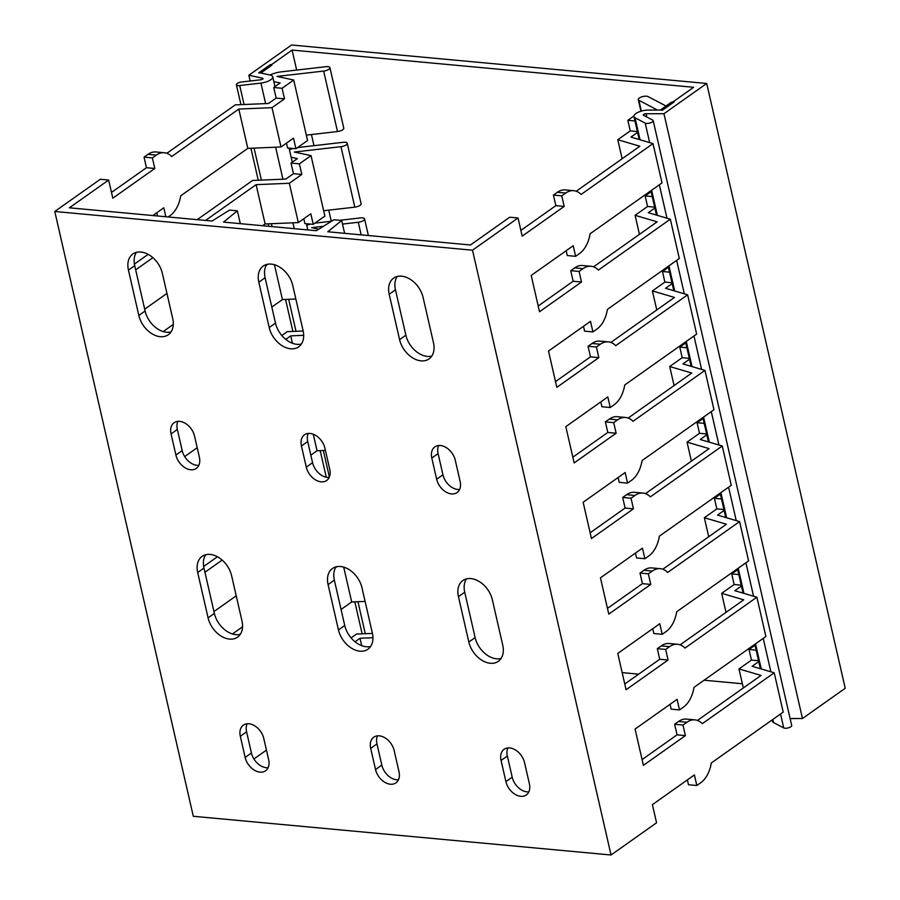 <?xml version="1.0" encoding="UTF-8"?>
<svg xmlns="http://www.w3.org/2000/svg" width="900" height="900" viewBox="0 0 900 900"><rect width="100%" height="100%" fill="white"/><g stroke="black" fill="none" stroke-linecap="round" stroke-linejoin="round"><path stroke-width="1.35" d="M54.776 211.477L472.511 250.2L518.04 217.991L509.692 217.215L470.452 244.991L327.814 231.761L341.685 220.489L333.866 219.769L316.339 230.704L223.515 222.097L237.386 210.825L229.556 210.094L212.04 221.029L69.401 207.81L108.653 180.045L100.305 179.269L54.776 211.477L193.297 816.278L611.033 855L472.511 250.2M399.004 771.716A15.008 10.406 54.7 0 1 395.944 782.876A15.008 10.406 54.7 0 1 384.176 781.909A15.008 10.406 54.7 0 1 375.536 769.534L370.688 748.373A15.008 10.406 54.7 0 1 373.748 737.201A15.008 10.406 54.7 0 1 385.515 738.169A15.008 10.406 54.7 0 1 394.155 750.544L399.004 771.716M303.098 330.694A21.69 15.041 54.7 0 1 298.676 346.826A21.69 15.041 54.7 0 1 281.678 345.431A21.69 15.041 54.7 0 1 269.201 327.555L258.817 282.195A21.69 15.041 54.7 0 1 263.239 266.062A21.69 15.041 54.7 0 1 280.238 267.457A21.69 15.041 54.7 0 1 292.714 285.334L303.098 330.694M329.749 469.316A15.008 10.406 54.7 0 1 326.689 480.476A15.008 10.406 54.7 0 1 314.921 479.509A15.008 10.406 54.7 0 1 306.281 467.134L301.433 445.973A15.008 10.406 54.7 0 1 304.493 434.801A15.008 10.406 54.7 0 1 316.26 435.769A15.008 10.406 54.7 0 1 324.9 448.144L329.749 469.316M501.064 760.455L505.912 781.616A15.008 10.406 -125.3 0 0 514.553 794.002A15.008 10.406 -125.3 0 0 526.32 794.97A15.008 10.406 -125.3 0 0 529.38 783.799L524.531 762.626A15.008 10.406 -125.3 0 0 515.903 750.251A15.008 10.406 -125.3 0 0 504.135 749.284A15.008 10.406 -125.3 0 0 501.064 760.455L507.353 756.011L512.201 777.184A15.008 10.406 -125.3 0 0 528.851 791.876M458.449 596.678L468.844 642.038A21.69 15.041 -125.3 0 0 481.32 659.914A21.69 15.041 -125.3 0 0 498.319 661.309A21.69 15.041 -125.3 0 0 502.74 645.176L492.356 599.816A21.69 15.041 -125.3 0 0 479.88 581.94A21.69 15.041 -125.3 0 0 462.881 580.545A21.69 15.041 -125.3 0 0 458.449 596.678L464.738 592.234L475.121 637.594A21.69 15.041 -125.3 0 0 501.041 658.496M431.809 458.055L436.657 479.228A15.008 10.406 -125.3 0 0 445.298 491.603A15.008 10.406 -125.3 0 0 457.065 492.57A15.008 10.406 -125.3 0 0 460.125 481.399L455.276 460.226A15.008 10.406 -125.3 0 0 446.636 447.851A15.008 10.406 -125.3 0 0 434.869 446.884A15.008 10.406 -125.3 0 0 431.809 458.055L438.086 453.611L442.935 474.784A15.008 10.406 -125.3 0 0 459.585 489.476M389.194 294.277L399.589 339.637A21.69 15.041 -125.3 0 0 412.065 357.514A21.69 15.041 -125.3 0 0 429.053 358.909A21.69 15.041 -125.3 0 0 433.485 342.776L423.09 297.416A21.69 15.041 -125.3 0 0 410.614 279.54A21.69 15.041 -125.3 0 0 393.615 278.145A21.69 15.041 -125.3 0 0 389.194 294.277L395.471 289.834L405.866 335.194A21.69 15.041 -125.3 0 0 431.775 356.096M162.338 273.251L172.721 318.611A21.69 15.041 54.7 0 1 168.3 334.744A21.69 15.041 54.7 0 1 151.301 333.338A21.69 15.041 54.7 0 1 138.825 315.461L128.441 270.101A21.69 15.041 54.7 0 1 132.862 253.969A21.69 15.041 54.7 0 1 149.861 255.375A21.69 15.041 54.7 0 1 162.338 273.251M194.524 436.061L199.373 457.223A15.008 10.406 54.7 0 1 196.301 468.394A15.008 10.406 54.7 0 1 184.534 467.426A15.008 10.406 54.7 0 1 175.905 455.051L171.056 433.89A15.008 10.406 54.7 0 1 174.116 422.719A15.008 10.406 54.7 0 1 185.884 423.686A15.008 10.406 54.7 0 1 194.524 436.061M231.593 575.651L241.987 621.011A21.69 15.041 54.7 0 1 237.555 637.144A21.69 15.041 54.7 0 1 220.556 635.738A21.69 15.041 54.7 0 1 208.08 617.861L197.696 572.501A21.69 15.041 54.7 0 1 202.118 556.369A21.69 15.041 54.7 0 1 219.116 557.775A21.69 15.041 54.7 0 1 231.593 575.651M263.779 738.461L268.627 759.623A15.008 10.406 54.7 0 1 265.567 770.794A15.008 10.406 54.7 0 1 253.8 769.826A15.008 10.406 54.7 0 1 245.16 757.451L240.311 736.279A15.008 10.406 54.7 0 1 243.371 725.119A15.008 10.406 54.7 0 1 255.139 726.086A15.008 10.406 54.7 0 1 263.779 738.461M372.364 633.094A21.69 15.041 54.7 0 1 367.931 649.226A21.69 15.041 54.7 0 1 350.944 647.831A21.69 15.041 54.7 0 1 338.468 629.955L328.072 584.595A21.69 15.041 54.7 0 1 332.494 568.462A21.69 15.041 54.7 0 1 349.493 569.858A21.69 15.041 54.7 0 1 361.969 587.734L372.364 633.094M758.756 661.613L752.141 666.293L774.214 672.795L783.214 712.102L711.304 762.975A26.685 16.537 95.3 0 1 700.751 782.741L696.825 785.52L694.395 774.934L652.399 804.645L656.561 822.791L611.033 855M518.04 217.991L522.191 236.138L564.199 206.426L555.851 205.65L520.875 230.389M774.214 672.795L702.304 723.668A26.685 16.537 95.3 0 0 694.901 719.876A26.685 16.537 95.3 0 0 686.903 722.261L682.976 725.04L685.395 735.626L643.399 765.337L635.085 729.045L677.081 699.334L679.511 709.92L683.438 707.141A26.685 16.537 95.3 0 0 693.99 687.375L765.9 636.502L756.889 597.195L684.99 648.067A26.685 16.537 95.3 0 0 677.587 644.276A26.685 16.537 95.3 0 0 669.577 646.661L665.663 649.44L668.081 660.026L626.085 689.738L617.771 653.445L659.768 623.734L662.197 634.32L666.124 631.541A26.685 16.537 95.3 0 0 676.676 611.775L748.586 560.903L739.575 521.595L667.676 572.467A26.685 16.537 95.3 0 0 660.274 568.676A26.685 16.537 95.3 0 0 652.264 571.061L648.337 573.84L650.768 584.426L608.771 614.137L600.457 577.845L642.454 548.134L644.884 558.72L648.81 555.941A26.685 16.537 95.3 0 0 659.363 536.175L731.273 485.303L722.261 445.995L650.363 496.868A26.685 16.537 95.3 0 0 642.96 493.076A26.685 16.537 95.3 0 0 634.95 495.461L631.024 498.24L633.454 508.826L591.457 538.538L583.144 502.245L625.14 472.534L627.57 483.12L631.485 480.341A26.685 16.537 95.3 0 0 642.049 460.575L713.959 409.702L704.947 370.395L633.038 421.267A26.685 16.537 95.3 0 0 625.646 417.476A26.685 16.537 95.3 0 0 617.636 419.861L613.71 422.64L616.14 433.226L574.144 462.938L565.83 426.645L607.826 396.934L610.245 407.52L614.171 404.741A26.685 16.537 95.3 0 0 624.735 384.975L696.634 334.103L687.634 294.795L615.724 345.668A26.685 16.537 95.3 0 0 608.332 341.876A26.685 16.537 95.3 0 0 600.322 344.261L596.396 347.04L598.826 357.626L556.83 387.338L548.516 351.045L590.512 321.334L592.931 331.92L596.857 329.141A26.685 16.537 95.3 0 0 607.421 309.375L679.32 258.502L670.32 219.195L598.41 270.067A26.685 16.537 95.3 0 0 591.019 266.276A26.685 16.537 95.3 0 0 583.009 268.661L579.082 271.44L581.512 282.026L539.516 311.738L531.202 275.445L573.199 245.734L575.618 256.32L579.544 253.541A26.685 16.537 95.3 0 0 590.107 233.775L662.006 182.903L653.006 143.595L581.096 194.468A26.685 16.537 95.3 0 0 573.694 190.676A26.685 16.537 95.3 0 0 565.695 193.061L561.769 195.84L564.199 206.426M575.618 256.32L567.281 255.544L566.168 250.706M576.225 191.239L639.844 146.227L617.783 139.725L630.259 130.894L627.829 120.308L633.893 116.021M565.695 193.061L557.347 192.296A26.685 16.537 -84.7 0 1 565.358 189.911L573.694 190.676M557.347 192.296L553.421 195.064L555.851 205.65M696.825 785.52L688.477 784.744L687.375 779.906M697.421 720.439L761.051 675.428L738.979 668.925L751.455 660.094L749.036 649.508L755.01 645.278M686.903 722.261L678.555 721.485A26.685 16.537 -84.7 0 1 686.554 719.1L694.901 719.876M678.555 721.485L674.629 724.264L677.048 734.85L642.082 759.589M679.511 709.92L671.164 709.144L670.061 704.306M680.107 644.839L743.726 599.827L721.665 593.325L734.141 584.494L731.722 573.908L737.696 569.689M669.577 646.661L661.241 645.885A26.685 16.537 -84.7 0 1 669.24 643.511L677.587 644.276M661.241 645.885L657.315 648.664L659.734 659.25L624.769 683.989M662.197 634.32L653.85 633.544L652.748 628.706M662.794 569.239L726.413 524.227L704.351 517.725L716.827 508.894L714.409 498.308L720.383 494.089M652.264 571.061L643.928 570.285A26.685 16.537 -84.7 0 1 651.926 567.911L660.274 568.676M643.928 570.285L640.001 573.064L642.42 583.65L607.455 608.389M644.884 558.72L636.536 557.944L635.423 553.106M645.48 493.639L709.099 448.627L687.038 442.125L699.514 433.294L697.095 422.707L703.069 418.489M634.95 495.461L626.614 494.685A26.685 16.537 -84.7 0 1 634.613 492.311L642.96 493.076M626.614 494.685L622.688 497.464L625.106 508.05L590.141 532.789M627.57 483.12L619.222 482.344L618.109 477.506M628.166 418.039L691.785 373.027L669.724 366.525L682.2 357.694L679.781 347.108L685.755 342.889M617.636 419.861L609.289 419.096A26.685 16.537 -84.7 0 1 617.299 416.711L625.646 417.476M609.289 419.096L605.374 421.864L607.793 432.45L572.827 457.189M610.245 407.52L601.909 406.744L600.795 401.906M610.852 342.439L674.471 297.428L652.41 290.925L664.886 282.094L662.467 271.507L668.441 267.289M600.322 344.261L591.975 343.496A26.685 16.537 -84.7 0 1 599.985 341.111L608.332 341.876M591.975 343.496L588.06 346.264L590.479 356.85L555.514 381.589M592.931 331.92L584.595 331.144L583.481 326.306M593.539 266.839L657.158 221.828L635.096 215.325L647.572 206.494L645.154 195.907L651.127 191.689M583.009 268.661L574.661 267.896A26.685 16.537 -84.7 0 1 582.671 265.511L591.019 266.276M574.661 267.896L570.735 270.664L573.165 281.25L538.2 305.989M581.512 282.026L573.165 281.25M579.082 271.44L570.735 270.664M654.66 207.157L647.572 206.494M654.863 208.013L648.259 212.692L670.32 219.195M743.344 687.96L738.979 668.925M726.019 612.36L721.665 593.325M708.705 536.76L704.351 517.725M691.391 461.16L687.038 442.125M674.077 385.56L669.724 366.525M656.764 309.96L652.41 290.925M639.45 234.36L635.096 215.325M622.136 158.76L617.783 139.725M758.554 660.746L751.455 660.094M682.976 725.04L674.629 724.264M685.395 735.626L677.048 734.85M741.431 586.012L734.827 590.692L756.889 597.195M724.117 510.412L717.514 515.092L739.575 521.595M706.804 434.812L700.2 439.493L722.261 445.995M689.49 359.213L682.886 363.892L704.947 370.395M672.176 283.613L665.572 288.293L687.634 294.795M637.549 132.412L630.945 137.093L653.006 143.595M756.124 650.171L749.036 649.508M666.697 106.358L648.09 96.581A5.333 1.969 -12.9 0 0 642.004 96.795A5.333 1.969 -12.9 0 0 638.28 99.63A5.333 1.969 -12.9 0 0 638.865 100.282L657.495 110.07M634.928 120.971L627.829 120.308M637.346 131.558L630.259 130.894M561.769 195.84L553.421 195.064M598.826 357.626L590.479 356.85M596.396 347.04L588.06 346.264M671.985 282.757L664.886 282.094M669.555 272.171L662.467 271.507M652.241 196.571L645.154 195.907M616.14 433.226L607.793 432.45M613.71 422.64L605.374 421.864M689.299 358.358L682.2 357.694M686.869 347.771L679.781 347.108M633.454 508.826L625.106 508.05M631.024 498.24L622.688 497.464M706.613 433.946L699.514 433.294M704.183 423.371L697.095 422.707M650.768 584.426L642.42 583.65M648.337 573.84L640.001 573.064M723.926 509.546L716.827 508.894M721.496 498.971L714.409 498.308M668.081 660.026L659.734 659.25M665.663 649.44L657.315 648.664M741.24 585.146L734.141 584.494M738.81 574.571L731.722 573.908M507.881 747.934A15.008 10.406 -125.3 0 0 507.353 756.011M466.436 578.914A21.69 15.041 -125.3 0 0 464.738 592.234M438.626 445.534A15.008 10.406 -125.3 0 0 438.086 453.611M397.181 276.514A21.69 15.041 -125.3 0 0 395.471 289.834M171.023 331.931A21.69 15.041 54.7 0 1 145.102 311.017L134.719 265.669A21.69 15.041 54.7 0 1 136.418 252.338M198.833 465.311A15.008 10.406 54.7 0 1 182.183 450.608L177.334 429.446A15.008 10.406 54.7 0 1 177.874 421.358M240.278 634.331A21.69 15.041 54.7 0 1 214.369 613.418L203.974 568.058A21.69 15.041 54.7 0 1 205.672 554.738M268.088 767.711A15.008 10.406 54.7 0 1 251.438 753.008L246.589 731.835A15.008 10.406 54.7 0 1 247.129 723.758M377.505 735.851A15.008 10.406 -125.3 0 0 376.965 743.929L370.688 748.373M376.965 743.929L381.814 765.09A15.008 10.406 -125.3 0 0 398.464 779.794M336.06 566.82A21.69 15.041 -125.3 0 0 334.35 580.151L328.072 584.595M334.35 580.151L344.745 625.511A21.69 15.041 -125.3 0 0 370.665 646.414M308.25 433.451A15.008 10.406 -125.3 0 0 307.71 441.529L301.433 445.973M307.71 441.529L312.559 462.69A15.008 10.406 -125.3 0 0 329.209 477.394M266.794 264.431A21.69 15.041 -125.3 0 0 265.095 277.751L258.817 282.195M265.095 277.751L275.479 323.111A21.69 15.041 -125.3 0 0 301.399 344.014M344.621 233.325L341.685 220.489M240.322 223.661L237.386 210.825M108.653 180.045L112.804 198.191L154.8 168.48L146.464 167.704L111.487 192.442M168.21 216.968L170.156 215.595A26.685 16.537 95.3 0 0 180.709 195.829L247.804 148.365L238.804 109.058L171.709 156.521A26.685 16.537 95.3 0 0 164.306 152.73A26.685 16.537 95.3 0 0 156.308 155.115L152.381 157.894L154.8 168.48M165.859 216.754L163.811 207.787L152.843 215.55M135.675 269.854L152.888 257.681M262.631 225.72L265.118 223.965L256.118 184.657L205.549 220.433M166.95 293.411L144.686 309.173M267.84 264.206L266.243 265.343M271.811 307.08L282.431 299.565L274.455 264.724M292.444 343.271L290.745 335.858L285.761 339.379M197.19 447.716L184.669 456.581M310.838 455.175L317.059 450.765L313.267 434.228M204.941 572.254L222.154 560.081M236.216 595.811L213.941 611.572M337.095 566.606L335.498 567.731M341.066 609.48L351.686 601.965L343.71 567.124M361.699 645.671L360 638.258L355.016 641.779M266.445 750.116L253.924 758.981M157.511 215.977L156.78 212.76M166.838 153.292L235.271 104.873L268.493 103.489L276.154 98.078L273.724 87.491L280.102 82.98L273.825 81.63M146.464 167.704L144.034 157.118L147.96 154.35A26.685 16.537 -84.7 0 1 155.97 151.965L164.306 152.73M351.067 637.898L356.479 634.072L372.431 633.409M242.55 626.816L232.447 633.971M217.417 556.751L203.67 566.483M281.812 335.498L287.213 331.673L303.176 331.009M173.295 324.416L163.181 331.571M197.201 219.656L252.585 180.472L285.806 179.089L293.468 173.678L301.804 174.442L289.327 183.274L298.327 222.593L265.118 223.965M148.151 254.351L134.404 264.082M256.118 184.657L289.327 183.274M360 638.258L372.949 637.717M365.108 601.414L351.686 601.965M325.418 450.416L317.059 450.765M290.745 335.858L303.683 335.317M295.841 299.014L282.431 299.565M238.804 109.058L272.014 107.674L281.014 146.993L247.804 148.365M303.784 218.734L304.886 223.571L313.234 224.336L324.877 216.101L311.029 155.621L299.385 163.856L301.804 174.442M313.234 224.336L310.815 213.761L298.327 222.593M286.47 143.134L287.572 147.971L295.92 148.748L307.564 140.501L293.715 80.021L277.031 76.433L323.651 71.066A5.333 1.969 167.1 0 0 329.929 67.703L343.789 128.183A5.333 1.969 167.1 0 1 337.5 131.546L306.338 135.135M295.92 148.748L293.501 138.161L281.014 146.993M273.724 87.491L282.071 88.267L284.49 98.843L272.014 107.674M282.071 88.267L293.715 80.021M293.468 173.678L291.037 163.091L297.416 158.58L291.139 157.23M329.929 67.703A5.333 1.969 167.1 0 0 325.811 66.712L281.722 71.786A15.536 5.715 -12.9 0 0 269.966 75.004M311.029 155.621L294.345 152.032L340.965 146.666A5.333 1.969 167.1 0 0 347.254 143.303A5.333 1.969 167.1 0 0 343.125 142.312L299.036 147.386A15.536 5.715 -12.9 0 0 297.551 147.589M293.243 148.489A15.536 5.715 -12.9 0 0 289.418 149.715M331.493 221.243L316.361 222.986A15.536 5.715 -12.9 0 0 314.865 223.189M310.556 224.089A15.536 5.715 -12.9 0 0 306.731 225.315M339.683 220.309L360.439 217.912A5.333 1.969 167.1 0 1 364.567 218.903A5.333 1.969 167.1 0 1 358.279 222.266L342.506 224.078M347.254 143.303L361.103 203.782A5.333 1.969 167.1 0 1 354.814 207.146L323.651 210.735M318.791 229.174L311.659 227.632L323.426 226.282M291.037 163.091L299.385 163.856M276.154 98.078L284.49 98.843M152.381 157.894L144.034 157.118M790.121 718.526L802.474 718.515L845.224 688.275L706.702 83.475L663.964 113.715L646.11 113.737A2.002 0.731 167.1 0 0 644.13 114.176A2.002 0.731 167.1 0 0 643.264 115.031A2.002 0.731 167.1 0 0 643.489 115.279L652.702 120.116A4.343 1.597 -12.9 0 1 653.186 120.656A4.343 1.597 -12.9 0 1 650.16 122.951A4.343 1.597 -12.9 0 1 645.21 123.12L635.029 117.776A10.013 3.679 -12.9 0 1 633.915 116.539A10.013 3.679 -12.9 0 1 638.201 112.252A10.013 3.679 -12.9 0 1 648.113 110.081L661.466 110.059L693.641 87.289L292.084 50.074L259.898 72.844L270.124 75.038A10.013 3.679 -12.9 0 1 272.722 76.781A10.013 3.679 -12.9 0 1 260.933 83.093L239.726 85.534A4.343 1.597 -12.9 0 1 236.385 84.735A4.343 1.597 -12.9 0 1 241.493 82.001L260.662 79.796A2.002 0.731 167.1 0 0 263.025 78.525A2.002 0.731 167.1 0 0 262.507 78.176L248.828 75.24L291.577 45L706.702 83.475M742.376 683.764L704.104 680.22M638.674 674.156L622.17 672.626M772.11 719.955L772.425 721.339A10.013 3.679 -12.9 0 0 773.539 722.565L783.731 727.92A4.343 1.597 -12.9 0 0 788.67 727.751A4.343 1.597 -12.9 0 0 791.696 725.445L653.186 120.656M663.964 113.715L802.474 718.515M248.828 75.24L250.155 81M331.29 221.265L328.736 210.15M313.976 145.665L311.423 134.55M296.662 70.076L292.084 50.074M673.099 101.835L671.265 102.285L660.285 110.059L662.366 110.261L674.145 101.925L673.099 101.835M271.53 64.609L270.484 64.508L258.716 72.844L260.798 73.035L271.789 65.261L271.53 64.609M641.351 111.105L638.865 100.282M361.159 234.855L358.279 222.266M354.814 207.146L340.965 146.666M337.5 131.546L323.651 71.066M147.96 154.35L156.308 155.115M381.814 765.09L375.536 769.534M344.745 625.511L338.468 629.955M312.559 462.69L306.281 467.134M512.201 777.184L505.912 781.616M475.121 637.594L468.844 642.038M442.935 474.784L436.657 479.228M405.866 335.194L399.589 339.637M145.102 311.017L138.825 315.461M134.719 265.669L128.441 270.101M182.183 450.608L175.905 455.051M177.334 429.446L171.056 433.89M214.369 613.418L208.08 617.861M203.974 568.058L197.696 572.501M251.438 753.008L245.16 757.451M246.589 731.835L240.311 736.279M275.479 323.111L269.201 327.555M646.864 117.045L646.11 113.737M262.71 79.065L262.507 78.176M365.276 633.701L357.952 601.706M329.389 476.989L323.325 450.506M296.021 331.312L288.686 299.306M272.036 226.597L271.373 223.706M261.394 180.112L254.059 148.106M244.08 104.513L239.726 85.534M294.266 228.656L292.928 222.806M282.949 179.213L275.614 147.218M265.635 103.612L260.933 83.093M773.539 722.565L772.83 719.449M761.265 668.981L755.516 643.849M743.951 593.381L738.202 568.249M726.637 517.781L720.889 492.649M709.324 442.181L703.575 417.049M692.01 366.581L686.261 341.449M674.696 290.981L668.936 265.849M657.383 215.381L651.623 190.249M640.069 139.781L635.029 117.776M783.731 727.92L780.536 713.992M770.884 671.816L763.222 638.393M753.559 596.216L745.909 562.793M736.245 520.616L728.595 487.192M718.931 445.016L711.281 411.593M701.617 369.416L693.967 335.993M684.304 293.816L676.654 260.392M666.99 218.216L659.34 184.792M649.676 142.616L645.21 123.12M640.935 111.229L638.28 99.63M364.567 218.903L368.37 235.53M362.149 633.836L354.814 601.841M326.272 477.225L320.186 450.641M292.882 331.436L285.559 299.441M268.808 226.294L268.245 223.841M258.255 180.236L250.931 148.241M240.941 104.636L236.385 84.735M307.789 229.905L306.371 223.706M292.286 162.214L289.058 148.106M274.972 86.614L272.722 76.781M760.376 668.711L754.796 644.355M743.062 593.111L737.482 568.755M725.749 517.511L720.169 493.155M708.435 441.911L702.855 417.555M691.121 366.311L685.541 341.955M673.808 290.711L668.227 266.355M656.494 215.123L650.914 190.755M639.18 139.523L633.915 116.539"/></g></svg>
